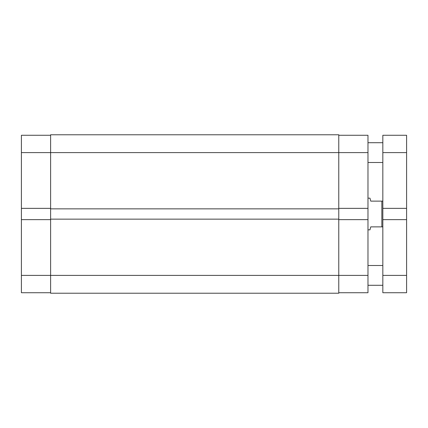<?xml version="1.0" encoding="UTF-8"?>
<svg xmlns="http://www.w3.org/2000/svg" width="428" height="428" viewBox="0 0 428 428"><rect width="100%" height="100%" fill="white"/><g stroke="black" fill="none" stroke-linecap="round" stroke-linejoin="round"><path stroke-width="0.64" d="M367.978 208.356L367.978 152.603L338.767 152.603L338.767 275.397L367.978 275.397L367.978 208.356L338.767 208.356M367.978 275.397L367.978 292.725L338.767 292.725M338.767 135.275L367.978 135.275L367.978 152.603M338.767 219.644L367.978 219.644M367.978 229.841L369.963 229.841L370.755 226.872L381.846 226.872L381.846 201.128L370.755 201.128L369.963 198.159L367.978 198.159M382.835 201.128L381.846 201.128M382.835 226.872L381.846 226.872M50.611 208.356L21.4 208.356L21.4 152.603L50.611 152.603L50.611 134.783L338.767 134.783L338.767 152.603L50.611 152.603L50.611 219.147L338.767 219.147M50.611 293.217L338.767 293.217L338.767 275.397L50.611 275.397L50.611 293.217M50.611 219.147L50.611 275.397L21.4 275.397L21.4 219.644L50.611 219.644M50.611 208.853L338.767 208.853M367.978 265.494L382.835 265.494M367.978 285.294L382.835 285.294M367.978 142.706L382.835 142.706M367.978 162.506L382.835 162.506M406.6 152.603L406.6 135.275L382.835 135.275L382.835 208.356L406.6 208.356L406.6 152.603L382.835 152.603M406.6 208.356L406.6 219.644L382.835 219.644L382.835 208.356M382.835 219.644L382.835 292.725L406.6 292.725L406.6 275.397L382.835 275.397M406.6 219.644L406.6 275.397M50.611 292.725L21.4 292.725L21.4 275.397M21.4 208.356L21.4 219.644M21.4 152.603L21.4 135.275L50.611 135.275"/></g></svg>
